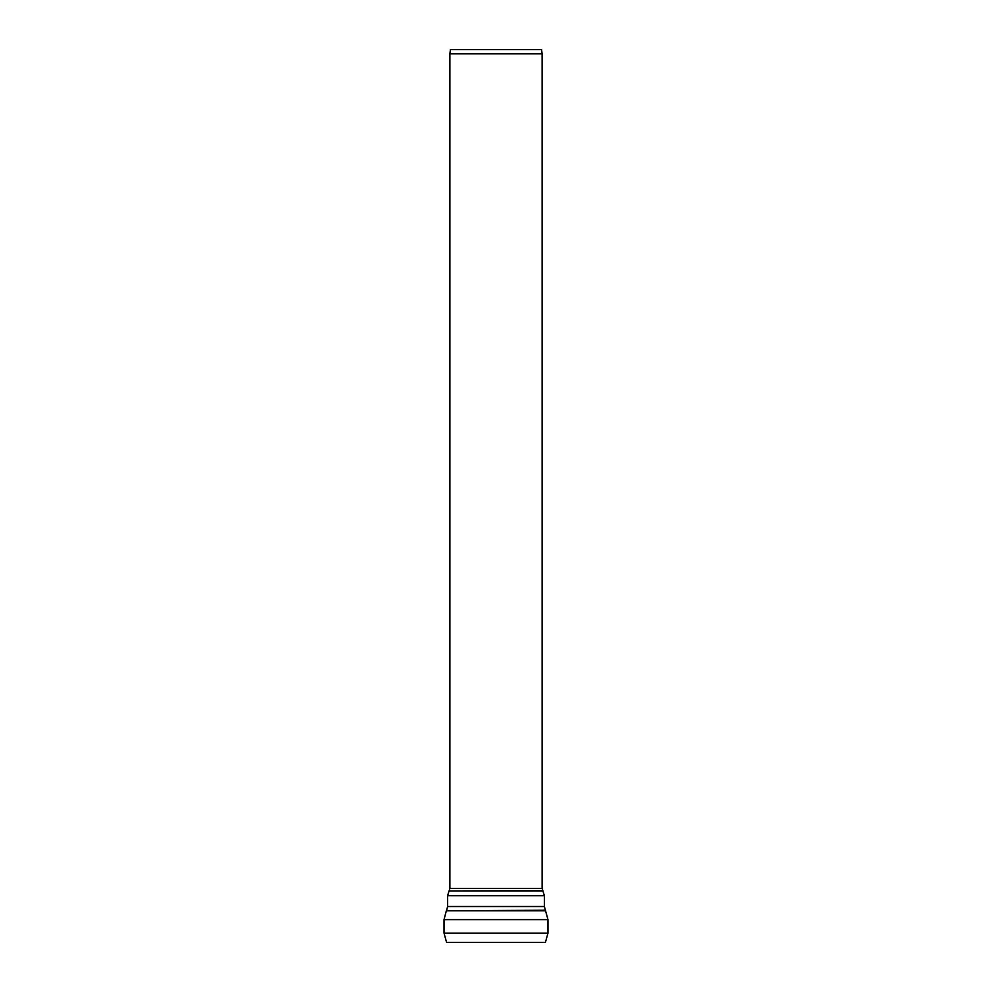 <?xml version="1.0" encoding="UTF-8"?>
<svg xmlns="http://www.w3.org/2000/svg" width="992" height="992" viewBox="0 0 992 992"><rect width="100%" height="100%" fill="white"/><g stroke="black" fill="none" stroke-linecap="round" stroke-linejoin="round"><path stroke-width="1.49" d="M449.884 53.816L450.418 49.6L541.582 49.6L542.116 53.816L449.884 53.816L449.884 888.373L542.116 888.373L544.385 895.739L447.615 895.739L447.615 906.514L544.385 906.514L547.968 919.621L444.032 919.621L444.032 933.137L547.968 933.137L545.414 942.4L446.586 942.4L444.032 933.137M545.352 910.234L446.326 910.817L545.674 910.817M542.798 890.68L449.029 890.952L542.971 890.952M446.326 910.817L444.032 919.621M446.648 910.234L447.615 906.514M544.385 906.514L544.385 895.739M449.029 890.952L447.615 895.739M449.202 890.68L449.884 888.373M547.968 933.137L547.968 919.621M542.116 888.373L542.116 53.816"/></g></svg>

